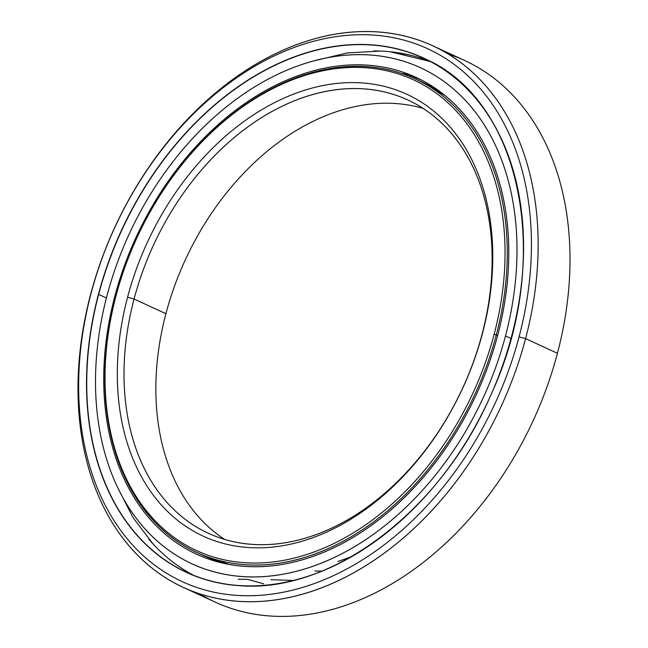 <?xml version="1.0" encoding="UTF-8"?>
<svg xmlns="http://www.w3.org/2000/svg" width="648" height="648" viewBox="0 0 648 648"><rect width="100%" height="100%" fill="white"/><g stroke="black" fill="none" stroke-linecap="round" stroke-linejoin="round"><path stroke-width="0.97" d="M165.92 313.689A238.521 170.311 -65.3 0 0 224.734 539.444A238.521 170.311 114.7 0 1 165.92 313.689L134.071 299.02A238.521 170.311 -65.3 0 0 208.283 533.255A238.521 170.311 -65.3 0 0 482.08 334.222A238.521 170.311 114.7 0 1 247.998 543.996A238.521 170.311 114.7 0 1 134.071 299.02L127.559 297.27A243.292 173.713 -65.3 0 0 243.761 547.147A243.292 173.713 -65.3 0 0 482.525 333.177L482.08 334.222L482.525 333.177A243.292 173.713 114.7 0 1 243.761 547.147A243.292 173.713 114.7 0 1 127.559 297.27A243.292 173.713 114.7 0 1 366.314 83.3A243.292 173.713 114.7 0 1 482.525 333.177A243.292 173.713 -65.3 0 0 366.314 83.3A243.292 173.713 -65.3 0 0 127.559 297.27L134.071 299.02A238.521 170.311 114.7 0 1 368.153 89.246A238.521 170.311 114.7 0 1 482.08 334.222A238.521 170.311 -65.3 0 0 407.867 99.978A238.521 170.311 -65.3 0 0 134.071 299.02L165.92 313.689A238.521 170.311 114.7 0 1 423.265 108.467A238.521 170.311 -65.3 0 0 165.92 313.689M494.124 334.352L496.295 334.935A260.779 186.203 -65.3 0 0 371.733 67.092A260.779 186.203 -65.3 0 0 115.806 296.444L115.952 296.096A259.192 185.069 114.7 0 1 370.324 68.137A259.192 185.069 114.7 0 1 494.124 334.352A259.192 185.069 114.7 0 1 239.76 562.302A259.192 185.069 114.7 0 1 115.952 296.096L115.806 296.444A260.779 186.203 114.7 0 1 415.157 78.829A260.779 186.203 114.7 0 1 496.295 334.935L497.615 335.543L496.295 334.935A260.779 186.203 114.7 0 1 196.943 552.55A260.779 186.203 114.7 0 1 115.806 296.444A260.779 186.203 -65.3 0 0 240.368 564.287A260.779 186.203 -65.3 0 0 496.295 334.935L494.124 334.352A259.192 185.069 -65.3 0 0 370.324 68.137A259.192 185.069 -65.3 0 0 115.952 296.096A259.192 185.069 -65.3 0 0 239.76 562.302A259.192 185.069 -65.3 0 0 494.124 334.352M445.111 95.58A260.779 186.203 -65.3 0 0 422.034 81.996A260.779 186.203 114.7 0 1 445.111 95.58L422.034 81.996L415.157 78.829M229.133 564.424A260.779 186.203 114.7 0 1 203.82 555.717A260.779 186.203 -65.3 0 0 229.133 564.424M392.85 52.415A283.597 202.5 114.7 0 1 412.071 55.607A283.597 202.5 -65.3 0 0 392.85 52.415A15.269 10.376 -84.2 0 1 393.514 52.763A15.269 10.376 95.8 0 0 392.85 52.415A15.269 10.376 -84.2 0 0 390.987 51.84M148.757 539.112A283.046 202.103 -65.3 0 0 153.066 543.972A283.046 202.103 -65.3 0 0 193.639 575.319A283.046 202.103 114.7 0 1 148.757 539.112M430.321 61.52L390.104 51.743A283.046 202.103 114.7 0 1 430.321 61.52A283.046 202.103 -65.3 0 0 390.104 51.743A283.046 202.103 -65.3 0 0 380.125 51.054A283.046 202.103 -65.3 0 0 373.783 50.941A283.046 202.103 114.7 0 1 390.104 51.743L390.128 51.751A283.046 202.103 114.7 0 1 410.759 55.274M448.319 54.076A298.153 212.884 114.7 0 1 557.434 353.298A298.153 212.884 -65.3 0 0 464.673 60.491L432.815 45.822A298.153 212.884 114.7 0 1 525.585 338.621A298.153 212.884 -65.3 0 0 383.171 32.4A298.153 212.884 -65.3 0 0 90.566 294.621L91.012 293.576A293.382 209.482 114.7 0 1 378.934 35.551A293.382 209.482 114.7 0 1 519.064 336.871L525.585 338.621L557.434 353.298L525.585 338.621A298.153 212.884 114.7 0 1 183.327 587.42A298.153 212.884 114.7 0 1 90.566 294.621A298.153 212.884 114.7 0 1 432.815 45.822M106.41 297.959L98.658 294.386A283.046 202.103 -65.3 0 0 186.721 572.346A283.046 202.103 114.7 0 1 98.658 294.386A283.046 202.103 114.7 0 1 376.431 45.449A283.046 202.103 114.7 0 1 423.565 58.19A283.046 202.103 114.7 0 1 511.628 336.158A283.046 202.103 114.7 0 1 233.855 585.087A283.046 202.103 -65.3 0 0 511.628 336.158A283.046 202.103 -65.3 0 0 423.565 58.19A283.046 202.103 -65.3 0 0 376.431 45.449L376.431 45.449A283.046 202.103 -65.3 0 0 98.658 294.386L106.41 297.959M233.855 585.087L233.709 585.193A283.2 202.217 -65.3 0 0 511.645 336.126A283.2 202.217 -65.3 0 0 376.375 45.255A283.2 202.217 114.7 0 1 511.645 336.126A283.2 202.217 114.7 0 1 233.709 585.193A283.2 202.217 114.7 0 1 98.439 294.322A283.2 202.217 114.7 0 1 376.375 45.255A283.2 202.217 -65.3 0 0 98.439 294.322A283.2 202.217 -65.3 0 0 233.709 585.193L233.855 585.087A283.046 202.103 114.7 0 1 186.721 572.346C201.504 579.15 217.202 583.394 233.831 585.087C327.216 596.816 440.446 512.997 491.135 394.332C553.919 258.998 521.672 99.249 423.565 58.19M183.327 587.42L215.185 602.089A298.153 212.884 -65.3 0 0 557.434 353.298A298.153 212.884 114.7 0 1 199.681 593.835M525.585 338.621L519.064 336.871A293.382 209.482 114.7 0 1 231.15 594.896A293.382 209.482 114.7 0 1 91.012 293.576L90.566 294.621A298.153 212.884 -65.3 0 0 232.98 600.842A298.153 212.884 -65.3 0 0 525.585 338.621M519.064 336.871A293.382 209.482 -65.3 0 0 378.934 35.551A293.382 209.482 -65.3 0 0 91.012 293.576A293.382 209.482 -65.3 0 0 231.15 594.896A293.382 209.482 -65.3 0 0 519.064 336.871M115.7 296.833L114.793 296.411A262.448 187.402 -65.3 0 0 196.449 554.153A262.448 187.402 -65.3 0 0 497.721 335.154A262.448 187.402 114.7 0 1 240.149 565.971A262.448 187.402 114.7 0 1 114.793 296.411A262.448 187.402 114.7 0 1 372.357 65.594A262.448 187.402 114.7 0 1 497.721 335.154A262.448 187.402 -65.3 0 0 416.065 77.404A262.448 187.402 -65.3 0 0 114.793 296.411L115.7 296.833M107.017 295.626A273.108 195.008 114.7 0 1 420.52 67.732A273.108 195.008 114.7 0 1 505.489 335.939L510.964 338.459L505.489 335.939A273.108 195.008 114.7 0 1 191.986 563.833A273.108 195.008 114.7 0 1 107.017 295.626A273.108 195.008 -65.3 0 0 237.468 576.129A273.108 195.008 -65.3 0 0 505.489 335.939A273.108 195.008 -65.3 0 0 375.038 55.436A273.108 195.008 -65.3 0 0 107.017 295.626M263.712 583.832L247.609 579.369L238.197 579.207M293.252 580.446L270.864 579.693M321.902 571.099L314.969 571.05M351.24 556.786L338.013 561.435M421.556 80.093L408.848 74.893L402.773 73.532M229.109 564.416L203.82 555.717L196.943 552.55M153.074 543.972L133.132 517.784L117.547 487.353M314.013 60.855L347.271 52.925L380.125 51.062"/></g></svg>

